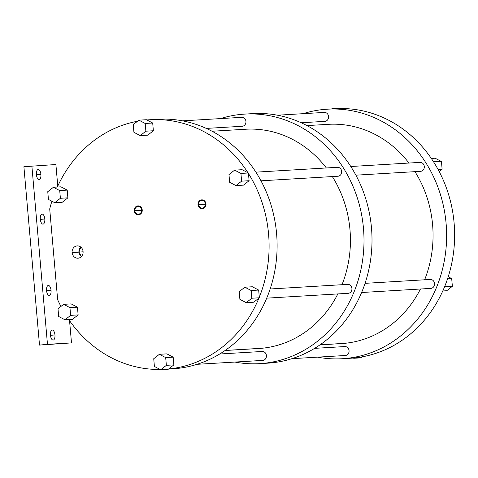<?xml version="1.0" encoding="UTF-8"?>
<svg xmlns="http://www.w3.org/2000/svg" width="478" height="478" viewBox="0 0 478 478"><rect width="100%" height="100%" fill="white"/><g stroke="black" fill="none" stroke-linecap="round" stroke-linejoin="round"><path stroke-width="0.72" d="M57.778 186.097L55.89 164.528L23.9 166.708L39.507 345.086L47.477 344.333L31.871 165.956L47.477 344.333L39.507 345.086L23.9 166.708L55.89 164.528L57.778 186.097L55.89 164.528L23.9 166.708L39.507 345.086L71.497 342.905L69.549 320.636L71.497 342.905L47.477 344.333L71.497 342.905L69.549 320.636M40.905 174.386A5.031 2.253 -95.4 0 1 39.094 179.531A5.031 2.253 -95.4 0 1 36.406 174.649A5.031 2.253 -95.4 0 1 38.216 169.505A5.031 2.253 -95.4 0 1 40.905 174.386L36.424 174.811L40.905 174.386A5.031 2.253 84.6 0 0 38.18 169.511A5.031 2.253 84.6 0 0 36.406 174.649A5.031 2.253 84.6 0 0 39.13 179.525A5.031 2.253 84.6 0 0 40.905 174.386A5.031 2.253 -95.4 0 1 37.911 178.927A5.031 2.253 -95.4 0 1 37.153 170.246A5.031 2.253 -95.4 0 1 40.905 174.386L36.424 174.811M44.807 218.978A5.031 2.253 -95.4 0 1 42.996 224.122A5.031 2.253 -95.4 0 1 40.307 219.247A5.031 2.253 -95.4 0 1 42.118 214.102A5.031 2.253 -95.4 0 1 44.807 218.978L40.325 219.402L44.807 218.978A5.031 2.253 84.6 0 0 42.082 214.102A5.031 2.253 84.6 0 0 40.307 219.247A5.031 2.253 84.6 0 0 43.032 224.122A5.031 2.253 84.6 0 0 44.807 218.978A5.031 2.253 -95.4 0 1 41.813 223.519A5.031 2.253 -95.4 0 1 41.054 214.837A5.031 2.253 -95.4 0 1 44.807 218.978L40.325 219.402M51.05 290.331A5.031 2.253 -95.4 0 1 49.24 295.476A5.031 2.253 -95.4 0 1 46.551 290.594A5.031 2.253 -95.4 0 1 48.362 285.45A5.031 2.253 -95.4 0 1 51.05 290.331L46.563 290.755L51.05 290.331A5.031 2.253 84.6 0 0 48.326 285.456A5.031 2.253 84.6 0 0 46.551 290.594A5.031 2.253 84.6 0 0 49.276 295.476A5.031 2.253 84.6 0 0 51.05 290.331A5.031 2.253 -95.4 0 1 48.057 294.872A5.031 2.253 -95.4 0 1 47.298 286.191A5.031 2.253 -95.4 0 1 51.05 290.331L46.563 290.755M54.952 334.923A5.031 2.253 -95.4 0 1 53.142 340.073A5.031 2.253 -95.4 0 1 50.453 335.192A5.031 2.253 -95.4 0 1 52.263 330.047A5.031 2.253 -95.4 0 1 54.952 334.923L50.465 335.347L54.952 334.923A5.031 2.253 84.6 0 0 52.227 330.047A5.031 2.253 84.6 0 0 50.453 335.192A5.031 2.253 84.6 0 0 53.178 340.067A5.031 2.253 84.6 0 0 54.952 334.923A5.031 2.253 -95.4 0 1 51.959 339.464A5.031 2.253 -95.4 0 1 51.2 330.782A5.031 2.253 -95.4 0 1 54.952 334.923L50.465 335.347M60.945 306.458A124.997 111.756 -93.4 0 1 57.647 299.688L49.706 208.94L57.647 299.688A124.997 111.756 -93.4 0 0 60.945 306.458A124.997 111.756 -93.4 0 1 57.647 299.688L49.706 208.94A124.997 111.756 -93.4 0 1 51.911 201.232A124.997 111.756 -93.4 0 0 49.706 208.94A124.997 111.756 -93.4 0 1 51.911 201.232M39.507 345.086L71.497 342.905M168.716 368.974A124.997 111.756 -93.4 0 0 276.864 237.405A124.997 111.756 -93.4 0 0 153.886 119.584A124.997 111.756 -93.4 0 1 276.864 237.405A124.997 111.756 -93.4 0 1 168.716 368.974M68.802 319.561A124.997 111.756 -93.4 0 0 160.154 369.458A124.997 111.756 -93.4 0 1 68.802 319.561A124.997 111.756 -93.4 0 0 160.154 369.458M168.632 368.98A124.997 111.756 -93.4 0 0 258.927 298.111L259.345 297.782L258.67 290.056L252.354 286.758L244.856 287.206L239.215 291.634L239.89 299.359L246.206 302.652L251.846 298.23L259.345 297.782L251.846 298.23L251.171 290.505L244.856 287.206L251.171 290.505L258.67 290.056L259.291 297.208L258.67 290.056L252.354 286.758L244.856 287.206L239.215 291.634L239.89 299.359L246.206 302.652L253.704 302.21L246.206 302.652L239.89 299.359L239.215 291.634L244.856 287.206L252.354 286.758L258.67 290.056L251.171 290.505L251.846 298.23L246.206 302.652L253.704 302.21L258.927 298.111A124.997 111.756 -93.4 0 1 168.632 368.98L173.855 364.881L173.179 357.156L166.864 353.863L159.371 354.306L153.731 358.733L154.406 366.459L160.722 369.757L166.362 365.329L165.687 357.604L166.362 365.329L173.855 364.881L173.179 357.156L165.687 357.604L159.371 354.306L165.687 357.604L173.179 357.156L166.864 353.863L159.371 354.306L153.731 358.733L154.406 366.459L160.722 369.757L168.214 369.309L168.632 368.98L160.722 369.757L168.214 369.309L173.855 364.881L166.362 365.329L160.722 369.757L154.406 366.459L153.731 358.733L159.371 354.306L166.864 353.863L173.179 357.156L173.855 364.881L168.632 368.98A124.997 111.756 -93.4 0 0 258.927 298.111L253.704 302.21L259.345 297.782L259.291 297.208A124.997 111.756 -93.4 0 0 248.476 173.562L249.104 180.714L243.463 185.141L249.104 180.714L248.423 172.988L247.957 172.743A124.997 111.756 -93.4 0 0 149.877 119.739A124.997 111.756 -93.4 0 0 146.848 119.966L152.697 123.019L153.372 130.745L147.732 135.172L153.372 130.745L152.697 123.019L146.382 119.721L138.883 120.169L146.382 119.721L138.883 120.169L145.204 123.467L152.697 123.019L145.204 123.467L145.88 131.187L153.372 130.745L145.88 131.187L140.239 135.615L147.732 135.172L140.239 135.615L133.924 132.316L133.248 124.597L138.883 120.169L133.248 124.597L133.924 132.316L140.239 135.615L145.88 131.187L145.204 123.467L138.883 120.169L133.248 124.597L133.924 132.316L140.239 135.615L145.88 131.187L145.204 123.467L138.883 120.169M137.503 121.257A124.997 111.756 -93.4 0 0 57.354 187.035A124.997 111.756 -93.4 0 1 137.503 121.257A124.997 111.756 -93.4 0 0 57.354 187.035M149.877 119.739L157.889 119.267A124.997 111.756 86.6 0 1 276.864 237.405A124.997 111.756 86.6 0 1 172.725 368.813L168.531 369.064M58.675 316.49L57.999 308.764L63.64 304.337L71.138 303.894L77.454 307.187L78.129 314.912L72.489 319.34L78.129 314.912L77.454 307.187L71.138 303.894L63.64 304.337L69.955 307.635L77.454 307.187L69.955 307.635L70.636 315.361L78.129 314.912L70.636 315.361L64.996 319.788L72.489 319.34L64.996 319.788L58.675 316.49L64.996 319.788L70.636 315.361L69.955 307.635L63.64 304.337L57.999 308.764L58.675 316.49L64.996 319.788L70.636 315.361L69.955 307.635L63.64 304.337L57.999 308.764L58.675 316.49M258.927 298.111L259.291 297.208A124.997 111.756 -93.4 0 0 248.476 173.562L247.957 172.743A124.997 111.756 -93.4 0 0 146.848 119.966L152.697 123.019L145.204 123.467M235.965 185.584L243.463 185.141L249.104 180.714L248.423 172.988L242.107 169.69L247.957 172.743L242.107 169.69L234.614 170.138L240.93 173.436L248.423 172.988L240.93 173.436L241.605 181.156L249.104 180.714L241.605 181.156L235.965 185.584L243.463 185.141L235.965 185.584L229.649 182.285L228.974 174.566L234.614 170.138L242.107 169.69L234.614 170.138L228.974 174.566L229.649 182.285L235.965 185.584L241.605 181.156L240.93 173.436L234.614 170.138L228.974 174.566L229.649 182.285L235.965 185.584L241.605 181.156L240.93 173.436L234.614 170.138M54.749 202.714L62.248 202.272L67.888 197.844L67.213 190.119L60.897 186.82L67.213 190.119L67.888 197.844L62.248 202.272L67.888 197.844L67.213 190.119L60.897 186.82L53.399 187.268L60.897 186.82L53.399 187.268L59.714 190.567L67.213 190.119L59.714 190.567L60.389 198.292L67.888 197.844L60.389 198.292L54.749 202.714L62.248 202.272L54.749 202.714L48.433 199.422L47.758 191.696L53.399 187.268L47.758 191.696L48.433 199.422L54.749 202.714L60.389 198.292L59.714 190.567L53.399 187.268L47.758 191.696L48.433 199.422L54.749 202.714L60.389 198.292L59.714 190.567L53.399 187.268M141.631 210.027A3.812 3.412 86.6 0 1 138.566 214.144A3.812 3.412 86.6 0 1 134.838 210.667A3.812 3.412 86.6 0 1 137.903 206.55A3.812 3.412 86.6 0 1 141.631 210.027A3.812 3.412 -93.4 0 0 138.011 206.538A3.812 3.412 -93.4 0 0 134.838 210.667A3.812 3.412 -93.4 0 0 138.465 214.156A3.812 3.412 -93.4 0 0 141.631 210.027M205.397 203.998A3.812 3.412 86.6 0 1 202.337 208.121A3.812 3.412 86.6 0 1 198.609 204.638A3.812 3.412 86.6 0 1 201.668 200.521A3.812 3.412 86.6 0 1 205.397 203.998A3.812 3.412 -93.4 0 0 201.776 200.509A3.812 3.412 -93.4 0 0 198.609 204.638A3.812 3.412 -93.4 0 0 202.23 208.127A3.812 3.412 -93.4 0 0 205.397 203.998M83.076 251.536A6.16 5.509 86.6 0 1 78.129 258.186A6.16 5.509 86.6 0 1 72.106 252.569A6.16 5.509 86.6 0 1 77.054 245.913A6.16 5.509 86.6 0 1 83.076 251.536A6.16 5.509 -93.4 0 0 77.567 245.895A6.16 5.509 -93.4 0 0 72.106 252.569A6.16 5.509 -93.4 0 0 78.296 258.168A6.16 5.509 -93.4 0 0 83.076 251.536M80.854 247.138A5.712 5.109 -93.4 0 0 78.93 252.151L72.106 252.569L78.93 252.151A5.712 5.109 86.6 0 1 80.854 247.138L78.93 252.151L83.094 251.786L78.93 252.151L81.409 256.543A5.712 5.109 86.6 0 1 78.93 252.151L72.106 252.569A6.16 5.509 -93.4 0 0 80.8 257.104A6.16 5.509 -93.4 0 0 79.868 246.481A6.16 5.509 -93.4 0 0 72.106 252.569M141.643 210.266L134.838 210.667A3.812 3.412 -93.4 0 0 140.221 213.475A3.812 3.412 -93.4 0 0 139.648 206.896A3.812 3.412 -93.4 0 0 134.838 210.667M205.415 204.237L198.609 204.638A3.812 3.412 -93.4 0 0 203.987 207.446A3.812 3.412 -93.4 0 0 203.413 200.868A3.812 3.412 -93.4 0 0 198.609 204.638M242.352 126.264A4.475 4.003 86.6 0 0 245.943 121.424A4.475 4.003 86.6 0 0 241.569 117.343A4.475 4.003 86.6 0 1 241.695 117.337A4.475 4.003 86.6 0 1 245.949 121.496A4.475 4.003 86.6 0 1 242.352 126.264L206.293 128.409L242.352 126.264A4.475 4.003 86.6 0 1 242.101 126.276A4.475 4.003 86.6 0 0 242.226 126.27L206.299 128.409L242.352 126.264A4.475 4.003 86.6 0 1 242.226 126.27M324.186 112.432A4.475 4.003 86.6 0 1 324.311 112.42A4.475 4.003 86.6 0 1 328.571 116.584A4.475 4.003 86.6 0 1 324.968 121.352L301.194 122.762L324.968 121.352A4.475 4.003 86.6 0 1 324.843 121.358A4.475 4.003 86.6 0 1 324.717 121.364A4.475 4.003 86.6 0 0 324.968 121.352A4.475 4.003 86.6 0 0 328.565 116.513A4.475 4.003 86.6 0 0 324.186 112.432A4.475 4.003 86.6 0 1 328.571 116.656A4.475 4.003 86.6 0 1 324.717 121.364M259.62 363.65A124.997 111.756 -93.4 0 1 234.955 362.061A124.997 111.756 -93.4 0 0 363.758 232.242A124.997 111.756 -93.4 0 0 220.478 118.598A124.997 111.756 -93.4 0 1 244.784 114.099L252.79 113.621A124.997 111.756 86.6 0 1 371.765 231.764A124.997 111.756 86.6 0 1 267.626 363.172L259.62 363.65A124.997 111.756 -93.4 0 0 363.758 232.242A124.997 111.756 -93.4 0 0 244.784 114.099M262.834 360.4A4.475 4.003 86.6 0 0 266.437 355.638A4.475 4.003 86.6 0 0 262.177 351.473A4.475 4.003 86.6 0 0 262.052 351.485A4.475 4.003 86.6 0 1 266.431 355.566A4.475 4.003 86.6 0 1 262.834 360.4A4.475 4.003 86.6 0 1 262.583 360.418A4.475 4.003 86.6 0 0 262.709 360.412L197.038 364.314L262.834 360.4A4.475 4.003 86.6 0 1 262.709 360.412M348.319 293.301A4.475 4.003 86.6 0 0 351.922 288.533A4.475 4.003 86.6 0 0 347.661 284.374A4.475 4.003 86.6 0 0 347.542 284.38A4.475 4.003 86.6 0 1 351.916 288.467A4.475 4.003 86.6 0 1 348.319 293.301A4.475 4.003 86.6 0 1 348.074 293.319A4.475 4.003 86.6 0 0 348.193 293.313L266.718 298.153L348.319 293.301A4.475 4.003 86.6 0 1 348.193 293.313M338.077 176.233A4.475 4.003 86.6 0 0 341.68 171.465A4.475 4.003 86.6 0 0 337.42 167.306A4.475 4.003 86.6 0 0 337.295 167.312A4.475 4.003 86.6 0 1 341.674 171.393A4.475 4.003 86.6 0 1 338.077 176.233A4.475 4.003 86.6 0 1 337.827 176.245A4.475 4.003 86.6 0 0 337.952 176.239L260.982 180.815L338.077 176.233A4.475 4.003 86.6 0 1 337.952 176.239M326.349 167.963A109.826 98.193 86.6 0 0 242.633 129.472A109.826 98.193 86.6 0 1 326.349 167.963A109.826 98.193 86.6 0 0 245.68 129.239L212.053 131.241M332.341 176.573A109.826 98.193 86.6 0 1 342.003 284.709A109.826 98.193 86.6 0 0 332.341 176.573A109.826 98.193 86.6 0 1 342.003 284.709M337.844 293.928A109.826 98.193 86.6 0 1 261.771 348.271A109.826 98.193 86.6 0 1 255.664 348.635A109.826 98.193 86.6 0 0 337.844 293.928A109.826 98.193 86.6 0 1 261.771 348.271L225.174 350.446L261.771 348.271A109.826 98.193 86.6 0 1 258.718 348.51L225.09 350.505M263.617 363.328A124.997 111.756 -93.4 0 0 371.765 231.764A124.997 111.756 -93.4 0 0 248.793 113.937A124.997 111.756 -93.4 0 1 371.765 231.764A124.997 111.756 -93.4 0 1 263.617 363.328M342.242 358.733A124.997 111.756 -93.4 0 1 317.577 357.15A124.997 111.756 -93.4 0 0 446.38 227.325A124.997 111.756 -93.4 0 0 303.1 113.68A124.997 111.756 -93.4 0 1 327.4 109.187L335.407 108.709A124.997 111.756 86.6 0 1 433.486 161.713A124.997 111.756 86.6 0 1 434.006 162.532A124.997 111.756 86.6 0 1 444.821 286.179A124.997 111.756 86.6 0 1 444.456 287.081A124.997 111.756 86.6 0 1 354.162 357.95A124.997 111.756 86.6 0 1 353.278 358.034A124.997 111.756 86.6 0 1 350.249 358.261L342.242 358.733A124.997 111.756 -93.4 0 0 446.38 227.325A124.997 111.756 -93.4 0 0 327.4 109.187M344.674 346.568A4.475 4.003 86.6 0 1 349.048 350.655A4.475 4.003 86.6 0 1 345.451 355.489A4.475 4.003 86.6 0 1 345.206 355.507A4.475 4.003 86.6 0 0 345.331 355.501A4.475 4.003 86.6 0 0 345.451 355.489L291.939 358.673L345.451 355.489A4.475 4.003 86.6 0 0 349.054 350.721A4.475 4.003 86.6 0 0 344.799 346.562A4.475 4.003 86.6 0 0 344.674 346.568A4.475 4.003 86.6 0 1 349.06 350.792A4.475 4.003 86.6 0 1 345.206 355.507M430.158 279.469A4.475 4.003 86.6 0 1 434.532 283.55A4.475 4.003 86.6 0 1 430.941 288.389A4.475 4.003 86.6 0 1 430.69 288.401A4.475 4.003 86.6 0 0 430.815 288.395A4.475 4.003 86.6 0 0 430.941 288.389L361.619 292.512L430.941 288.389A4.475 4.003 86.6 0 0 434.538 283.621A4.475 4.003 86.6 0 0 430.284 279.463A4.475 4.003 86.6 0 0 430.158 279.469A4.475 4.003 86.6 0 1 434.544 283.693A4.475 4.003 86.6 0 1 430.69 288.401M419.917 162.401A4.475 4.003 86.6 0 1 424.291 166.481A4.475 4.003 86.6 0 1 420.7 171.321A4.475 4.003 86.6 0 1 420.449 171.333A4.475 4.003 86.6 0 0 420.574 171.327A4.475 4.003 86.6 0 0 420.7 171.321L355.883 175.175L420.7 171.321A4.475 4.003 86.6 0 0 424.297 166.553A4.475 4.003 86.6 0 0 420.043 162.389A4.475 4.003 86.6 0 0 419.917 162.401A4.475 4.003 86.6 0 1 424.303 166.625A4.475 4.003 86.6 0 1 420.449 171.333M408.965 163.052A109.826 98.193 86.6 0 0 325.249 124.561A109.826 98.193 86.6 0 1 408.965 163.052A109.826 98.193 86.6 0 0 328.302 124.328L306.954 125.594M414.964 171.662A109.826 98.193 86.6 0 1 424.625 279.797A109.826 98.193 86.6 0 0 414.964 171.662A109.826 98.193 86.6 0 1 424.625 279.797M420.461 289.017A109.826 98.193 86.6 0 1 344.393 343.359A109.826 98.193 86.6 0 1 338.281 343.724A109.826 98.193 86.6 0 0 420.461 289.017A109.826 98.193 86.6 0 1 344.393 343.359L320.075 344.805L344.393 343.359A109.826 98.193 86.6 0 1 341.34 343.592L319.991 344.865M433.486 161.713L434.006 162.532A124.997 111.756 -93.4 0 0 433.486 161.713L441.451 161.51L435.135 158.212L431.323 158.439L435.135 158.212L441.451 161.51L433.952 161.958L434.006 162.532A124.997 111.756 -93.4 0 0 433.486 161.713A124.997 111.756 -93.4 0 0 332.377 108.936A124.997 111.756 -93.4 0 1 433.486 161.713L434.006 162.532A124.997 111.756 -93.4 0 1 444.821 286.179L444.456 287.081A124.997 111.756 -93.4 0 0 444.821 286.179L444.456 287.081A124.997 111.756 -93.4 0 0 444.821 286.179L444.875 286.752L452.367 286.304L444.875 286.752L452.367 286.304L451.692 278.578L447.539 278.829L451.692 278.578L448.215 276.768L451.692 278.578L452.367 286.304L446.727 290.732L452.367 286.304L446.727 290.732L442.771 290.965M362.629 356.743L361.243 357.831L362.629 356.743L361.243 357.831L353.278 358.034A124.997 111.756 -93.4 0 0 354.162 357.95L353.744 358.279L361.243 357.831L353.278 358.034A124.997 111.756 -93.4 0 0 354.162 357.95A124.997 111.756 -93.4 0 0 444.456 287.081L444.875 286.752M438.075 169.475L442.126 169.236L438.075 169.475L442.126 169.236L441.451 161.51L442.126 169.236L439.18 171.542M331.601 108.936L339.404 108.243L331.911 108.691L339.404 108.243L339.972 108.542M134.252 210.726A4.475 4.003 -93.4 0 0 138.501 214.819A4.475 4.003 -93.4 0 0 142.223 209.973A4.475 4.003 -93.4 0 0 137.969 205.881A4.475 4.003 -93.4 0 0 134.252 210.726A4.475 4.003 -93.4 0 0 140.568 214.019A4.475 4.003 -93.4 0 0 139.893 206.299A4.475 4.003 -93.4 0 0 134.252 210.726M198.017 204.698A4.475 4.003 -93.4 0 0 202.266 208.79A4.475 4.003 -93.4 0 0 205.988 203.945A4.475 4.003 -93.4 0 0 201.734 199.852A4.475 4.003 -93.4 0 0 198.017 204.698A4.475 4.003 -93.4 0 0 204.333 207.99A4.475 4.003 -93.4 0 0 203.658 200.27A4.475 4.003 -93.4 0 0 198.017 204.698M31.871 165.956L47.477 344.333M140.239 135.615L147.732 135.172L153.372 130.745L152.697 123.019M64.996 319.788L72.489 319.34L78.129 314.912L77.454 307.187L71.138 303.894L63.64 304.337M83.094 251.786L78.93 252.151A5.712 5.109 -93.4 0 0 81.409 256.543M77.454 307.187L69.955 307.635M78.129 314.912L70.636 315.361M67.213 190.119L59.714 190.567M67.888 197.844L60.389 198.292M153.372 130.745L145.88 131.187M248.423 172.988L240.93 173.436M249.104 180.714L241.605 181.156M259.345 297.782L251.846 298.23L251.171 290.505L244.856 287.206M258.67 290.056L251.171 290.505M246.206 302.652L251.846 298.23M173.179 357.156L165.687 357.604L159.371 354.306M173.855 364.881L166.362 365.329L165.687 357.604M160.722 369.757L166.362 365.329M241.569 117.343A4.475 4.003 86.6 0 1 245.955 121.567A4.475 4.003 86.6 0 1 242.101 126.276M431.323 158.439L435.135 158.212L441.451 161.51L442.126 169.236M433.952 161.958L441.451 161.51M331.911 108.691L332.3 108.894M353.744 358.279L353.278 358.034M447.539 278.829L451.692 278.578L452.367 286.304M448.215 276.768L451.692 278.578M262.052 351.485A4.475 4.003 86.6 0 1 266.437 355.704A4.475 4.003 86.6 0 1 262.583 360.418M345.331 355.501L291.933 358.673L345.451 355.489M347.542 284.38A4.475 4.003 86.6 0 1 351.928 288.604A4.475 4.003 86.6 0 1 348.074 293.319M430.815 288.395L361.619 292.512L430.941 288.389M337.295 167.312A4.475 4.003 86.6 0 1 341.68 171.536A4.475 4.003 86.6 0 1 337.827 176.245M420.574 171.327L355.883 175.175L420.7 171.321M225.174 350.446L261.771 348.271M320.075 344.805L344.393 343.359M247.957 172.743A124.997 111.756 -93.4 0 0 146.848 119.966M259.291 297.208A124.997 111.756 -93.4 0 0 248.476 173.562M234.955 362.061A124.997 111.756 -93.4 0 0 363.758 232.242A124.997 111.756 -93.4 0 0 220.478 118.598M317.577 357.15A124.997 111.756 -93.4 0 0 446.38 227.325A124.997 111.756 -93.4 0 0 303.1 113.68M354.162 357.95A124.997 111.756 -93.4 0 0 444.456 287.081M444.821 286.179A124.997 111.756 -93.4 0 0 434.006 162.532M241.695 117.337L182.554 120.85M277.455 115.21L324.311 112.42M262.177 351.473L219.713 354.001M314.614 348.354L344.799 346.562M347.661 284.374L270.154 288.981M365.055 283.34L430.284 279.463M337.42 167.306L255.891 172.152M350.792 166.505L420.043 162.389"/></g></svg>
